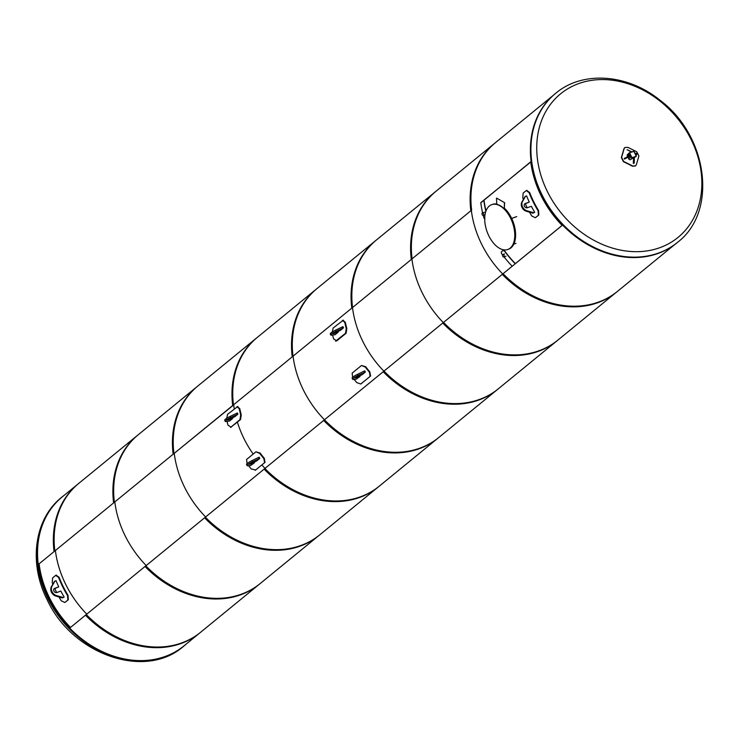<?xml version="1.0" encoding="UTF-8"?>
<svg xmlns="http://www.w3.org/2000/svg" width="740" height="740" viewBox="0 0 740 740"><rect width="100%" height="100%" fill="white"/><g stroke="black" fill="none" stroke-linecap="round" stroke-linejoin="round"><path stroke-width="1.11" d="M530.784 161.968A95.923 77.524 50.7 0 0 562.132 225.395A95.923 77.524 50.7 0 1 530.784 161.968M70.476 627.446A95.923 77.524 -129.3 0 1 39.127 564.019A95.923 77.524 -129.3 0 0 70.476 627.446M471.362 210.558A95.923 77.524 50.7 0 0 502.71 273.985A95.923 77.524 -129.3 0 1 471.362 210.558M443.288 322.575A95.923 77.524 -129.3 0 1 411.94 259.148A95.923 77.524 50.7 0 0 443.288 322.575M352.518 307.738A95.923 77.524 50.7 0 0 383.866 371.166A95.923 77.524 -129.3 0 1 352.518 307.738M324.444 419.756A95.923 77.524 -129.3 0 1 293.096 356.329A95.923 77.524 50.7 0 0 324.444 419.756M233.479 404.882L233.71 404.9A95.923 77.524 50.7 0 0 234.256 408.868A95.923 77.524 -129.3 0 1 233.683 404.928L173.151 454.212L233.479 404.882A96.191 77.737 -129.3 0 1 257.464 337.264L197.136 386.595A96.191 77.737 50.7 0 0 173.151 454.212M237.401 422.133A95.923 77.524 50.7 0 0 253.182 454.064A95.923 77.524 -129.3 0 1 237.401 422.133M261.84 464.942A95.923 77.524 50.7 0 0 265.022 468.346A95.923 77.524 -129.3 0 1 261.84 464.942M205.609 516.946A95.923 77.524 -129.3 0 1 174.261 453.518A95.923 77.524 50.7 0 0 205.609 516.946M114.839 502.109A95.923 77.524 50.7 0 0 146.187 565.536A95.923 77.524 -129.3 0 1 114.839 502.109M86.765 614.126A95.923 77.524 -129.3 0 1 55.417 550.699A95.923 77.524 50.7 0 0 86.765 614.126M624.209 158.508L630.027 155.391L630.313 155.974L624.495 159.091M624.625 158.166L624.912 158.749M629.509 155.576L629.805 156.159M633.32 163.494L633.523 157.574L630.388 159.674A1.323 1.073 -129.3 0 1 628.778 158.869L628.205 157.703L630.313 155.974M631.146 151.534L627.085 149.693L631.359 151.968M633.736 163.151L634.254 162.967L633.829 163.309M633.81 158.156L634.328 157.972L634.254 162.967M633.523 157.574L634.328 157.972M638.888 155.992A193.177 55.315 116.5 0 1 636.354 164.706L635.595 165.871L632.728 166.019A193.177 99.428 -163.8 0 0 623.654 161.487L621.609 157.352A193.177 55.315 -63.5 0 0 624.135 148.638L624.865 147.501L627.76 147.325A193.177 99.428 16.2 0 1 636.835 151.857L638.888 155.992M624.745 147.602L623.894 148.833A192.65 55.158 116.5 0 1 621.369 157.546L623.413 161.69A192.65 99.16 16.2 0 1 632.487 166.213L635.475 165.964M635.133 153.55A4.634 0.749 -26.3 0 1 636.687 153.393L636.974 153.985A4.634 0.749 153.7 0 0 635.42 154.142M636.289 154.836A4.634 0.749 153.7 0 0 636.974 153.985M635.586 156.649A1.323 1.073 -129.3 0 1 635.364 156.769L632.802 157.694A1.323 1.073 -129.3 0 1 632.543 157.75M628.778 158.869L631.192 156.899L629.749 153.966L627.335 155.946A1.323 1.073 -129.3 0 1 627.779 154.401M627.64 156.565L627.335 155.946M636.28 156.02L633.764 151.238L629.657 152.727L631.627 157.777L629.444 152.671L627.52 154.549M631.627 157.777L636.215 156.427M633.764 151.238L629.546 152.625M636.28 156.39L634.014 151.358L636.317 156.011M555.389 93.545A96.256 77.793 50.7 0 0 555.13 93.758A96.256 77.793 50.7 0 0 547.989 206.728A96.256 77.793 50.7 0 0 658.147 253.432A96.256 77.793 50.7 0 0 676.998 242.785A96.256 77.793 50.7 0 0 677.257 242.572M547.387 191.577A92.75 74.962 50.7 0 0 690.365 223.73A92.75 74.962 50.7 0 0 620.111 81.594A92.75 74.962 50.7 0 0 547.387 191.577M186.267 643.994A96.256 77.793 -129.3 0 1 184.075 645.872A96.256 77.793 -129.3 0 1 62.928 620.601A96.256 77.793 -129.3 0 1 62.206 496.845A96.256 77.793 -129.3 0 1 64.482 495.069M531.154 161.662L480.778 202.649A96.191 77.737 50.7 0 0 482.619 212.907M480.806 202.834L531.126 161.477M562.576 225.062L502.284 274.364A96.191 77.737 50.7 0 0 616.633 292.069L674.723 244.561M552.937 95.636L494.847 143.144A96.191 77.737 50.7 0 0 470.853 210.761M502.284 274.364L512.191 266.224M515.373 263.625L515.225 263.782A96.191 77.737 -129.3 0 1 504.467 251.017L504.643 250.897A95.923 77.524 -129.3 0 0 515.373 263.625L562.557 225.043M442.751 323.056A96.191 77.737 50.7 0 0 557.091 340.752L617.41 291.421A96.191 77.737 -129.3 0 1 503.071 273.717L442.751 323.056L503.071 273.717M435.305 191.827A96.191 77.737 50.7 0 0 411.311 259.453L471.639 210.123A96.191 77.737 -129.3 0 1 495.624 142.496L435.305 191.827M471.639 210.123L411.311 259.453M412.097 258.815L351.778 308.145L412.097 258.815A96.191 77.737 -129.3 0 1 436.091 191.188L375.763 240.518A96.191 77.737 50.7 0 0 351.778 308.145M383.209 371.739A96.191 77.737 50.7 0 0 497.548 389.444L557.868 340.113A96.191 77.737 -129.3 0 1 443.528 322.409L383.209 371.739L443.528 322.409M352.555 307.498L292.235 356.828L352.555 307.498A96.191 77.737 -129.3 0 1 376.549 239.88L316.221 289.211A96.191 77.737 50.7 0 0 292.235 356.828M323.667 420.431A96.191 77.737 50.7 0 0 438.006 438.136L498.335 388.805A96.191 77.737 -129.3 0 1 383.995 371.101L323.667 420.431L383.995 371.101M293.012 356.19L232.693 405.52L293.012 356.19A96.191 77.737 -129.3 0 1 317.007 288.572L256.678 337.903A96.191 77.737 50.7 0 0 232.693 405.52M264.125 469.123A96.191 77.737 50.7 0 0 378.464 486.827L438.792 437.497A96.191 77.737 -129.3 0 1 324.453 419.793L264.125 469.123L324.453 419.793M204.582 517.815A96.191 77.737 50.7 0 0 318.921 535.52L379.25 486.18A96.191 77.737 -129.3 0 1 264.911 468.485L204.582 517.815L264.911 468.485M173.937 453.574L113.608 502.904L173.937 453.574A96.191 77.737 -129.3 0 1 197.922 385.947L137.594 435.277A96.191 77.737 50.7 0 0 113.608 502.904M145.04 566.507A96.191 77.737 50.7 0 0 259.379 584.202L319.708 534.872A96.191 77.737 -129.3 0 1 205.369 517.168L145.04 566.507L205.369 517.168M85.498 615.19L145.974 565.702L85.498 615.19A96.191 77.737 50.7 0 0 199.837 632.894L260.166 583.564A96.191 77.737 -129.3 0 1 145.826 565.86M78.061 483.969A96.191 77.737 50.7 0 0 54.066 551.596L114.395 502.266A96.191 77.737 -129.3 0 1 138.38 434.639L78.061 483.969M54.066 551.596L114.395 502.266M516.687 216.635L511.682 218.439M516.677 216.607L511.673 218.411M489.334 206.007A23.819 13.487 70.2 0 1 491.656 204.675A23.819 13.487 70.2 0 1 512.432 222.49A23.819 13.487 70.2 0 1 507.825 249.472A23.819 13.487 70.2 0 1 487.91 233.831A23.819 13.487 70.2 0 1 489.334 206.007M508.232 249.315A23.819 13.487 -109.8 0 0 508.648 249.177A23.819 13.487 -109.8 0 0 515.429 231.509A23.819 13.487 -109.8 0 0 504.338 208.153M496.651 204.037A23.819 13.487 -109.8 0 0 492.479 204.379A23.819 13.487 -109.8 0 0 492.072 204.536M529.285 202.076A96.589 78.061 -129.3 0 1 526.593 195.878L524.873 196.775L521.904 202.029A6.281 5.078 -129.3 0 0 526.491 211.316L532.976 213.157L534.696 212.269A96.589 78.061 -129.3 0 1 531.366 206.294L527.343 207.746A2.377 1.924 -129.3 0 1 525.261 203.528L529.285 202.076L524.651 204.027A2.377 1.924 50.7 0 0 524.521 204.083M532.976 213.157L534.696 212.269M525.483 196.276L522.505 201.53A6.281 5.078 50.7 0 0 527.102 210.826L533.577 212.667M523.393 199.384A96.589 78.061 -129.3 0 1 522.755 197.756L523.18 193.057L526.196 190.596L529.082 192.585A96.589 78.061 50.7 0 0 538.1 210.817L538.387 215.257L535.371 217.727L531.764 215.997A96.589 78.061 -129.3 0 1 529.544 212.186M527.204 207.792A96.589 78.061 -129.3 0 1 525.289 203.796M535.482 217.662L538.85 214.988L538.581 210.567A95.923 77.524 -129.3 0 1 529.627 192.456L526.741 190.495M526.196 190.596L527 190.337M58.747 586.866A96.589 78.061 -129.3 0 1 56.055 580.659L54.344 581.557L51.365 586.811A6.281 5.078 -129.3 0 0 55.953 596.107L62.438 597.948L64.158 597.051A96.589 78.061 -129.3 0 1 60.828 591.075L56.804 592.527A2.377 1.924 -129.3 0 1 54.723 588.318L58.747 586.866L54.122 588.809A2.377 1.924 50.7 0 0 53.983 588.864M62.438 597.948L64.158 597.051M54.945 581.067L51.967 586.321A6.281 5.078 50.7 0 0 56.564 595.607L63.039 597.448M52.864 584.174A96.589 78.061 -129.3 0 1 52.216 582.547L52.642 577.848L55.657 575.378L58.553 577.366A96.589 78.061 50.7 0 0 67.562 595.598L67.849 600.048L64.833 602.508L61.226 600.778A96.589 78.061 -129.3 0 1 59.006 596.967M56.675 592.574A96.589 78.061 -129.3 0 1 54.76 588.577M64.944 602.443L68.311 599.779L68.043 595.358A95.923 77.524 -129.3 0 1 59.089 577.246L56.203 575.276M55.657 575.378L56.462 575.119M504.412 202.76L504.338 208.06L504.615 202.686L496.679 198.144L504.615 202.686M503.903 208.412A23.819 13.487 -109.8 0 0 496.808 204.351L496.475 198.218M504.467 251.017L503.089 250.435L501.285 251.914L501.452 253.478A96.191 77.737 50.7 0 0 502.571 254.995M504.042 256.9A96.191 77.737 50.7 0 0 512.21 266.243L515.225 263.782M503.931 256.91A1.304 0.74 -109.8 0 0 504.014 255.383A1.304 0.74 -109.8 0 0 502.923 254.523A1.304 0.74 -109.8 0 0 502.663 256.003A1.304 0.74 -109.8 0 0 503.81 256.983A1.304 0.74 -109.8 0 0 503.931 256.91M484.913 214.85L483.285 215.442A1.304 0.74 -109.9 0 0 483.535 213.962A1.304 0.74 -109.9 0 0 482.388 212.99A1.304 0.74 -109.9 0 0 482.267 213.055A1.304 0.74 -109.9 0 0 482.184 214.591A1.304 0.74 -109.9 0 0 483.285 215.442A96.191 77.737 50.7 0 0 483.988 218.133L484.95 218.874M485.847 211.335A96.191 77.737 -129.3 0 1 483.793 200.179M485.986 210.956A95.923 77.524 -129.3 0 1 484.025 200.198M54.852 550.949L38.267 564.518L54.852 550.949A96.191 77.737 -129.3 0 1 78.838 483.331L62.252 496.901A96.191 77.737 50.7 0 0 38.267 564.518M69.699 628.121A96.191 77.737 50.7 0 0 184.038 645.826L200.623 632.256A96.191 77.737 -129.3 0 1 86.284 614.552L69.699 628.121L86.284 614.552M250.592 465.562L254.495 462.722L249.445 464.332L256.669 460.946L259.805 458.375L252.479 461.853A6.281 1.018 153.7 0 0 247.123 465.636A6.281 1.018 153.7 0 0 247.687 465.775L250.592 465.562M254.495 462.722L254.079 461.88M259.805 458.375L259.222 457.209L258.454 457.487L259.037 458.652M247.123 465.636L246.55 464.461A6.281 1.018 -26.3 0 1 251.896 460.687L258.454 457.487M247.068 463.758L246.587 459.457L255.929 451.816L259.74 453.398A96.589 78.061 50.7 0 0 263.856 458.578L264.587 462.685L255.217 470.344L265.012 462.352L264.282 458.245A95.923 77.524 -129.3 0 1 260.156 453.074L255.975 451.789M255.661 469.993L251.193 468.938A96.589 78.061 -129.3 0 1 248.566 465.71M225.265 421.402L224.683 420.228A6.281 1.018 -26.3 0 1 230.038 416.454L237.364 412.976L237.938 414.141L230.612 417.619A6.281 1.018 153.7 0 0 225.265 421.402A6.281 1.018 153.7 0 0 225.829 421.541L229.493 421.051L232.628 418.489L227.587 420.098L234.802 416.713L237.938 414.141M232.221 417.647L232.628 418.489M236.597 413.253L237.17 414.418M226.542 419.071L227.569 414.335L237.818 406.464M236.911 406.686L239.214 408.711A96.589 78.061 50.7 0 0 240.685 414.844L239.991 419.571L230.566 427.452L240.565 419.543L241.249 414.816A95.923 77.524 -129.3 0 1 239.788 408.684L237.485 406.667M231.213 427.184L228.013 425.204A96.589 78.061 -129.3 0 1 227.069 421.449M330.836 335.072L330.253 333.897A6.281 1.018 -26.3 0 1 335.608 330.123L342.935 326.645L343.508 327.811L336.182 331.289A6.281 1.018 153.7 0 0 330.836 335.072A6.281 1.018 153.7 0 0 331.4 335.211L335.063 334.721L338.199 332.158L333.157 333.768L340.372 330.382L343.508 327.811M337.782 331.317L338.199 332.158M342.167 326.923L342.74 328.088M332.112 332.741L333.139 328.005L343.388 320.133M342.481 320.355L344.785 322.381A96.589 78.061 50.7 0 0 346.246 328.514L345.562 333.24L335.572 341.149L336.783 340.853L346.135 333.213L346.82 328.486A95.923 77.524 -129.3 0 1 345.358 322.353L343.055 320.337M336.783 340.853L333.583 338.874A96.589 78.061 -129.3 0 1 332.639 335.118M356.153 379.232L360.065 376.392L355.015 378.001L362.239 374.616L365.375 372.044L358.049 375.522A6.281 1.018 153.7 0 0 352.693 379.305A6.281 1.018 153.7 0 0 353.257 379.444L356.153 379.232M360.065 376.392L359.649 375.55M365.375 372.044L364.792 370.879L364.025 371.156L364.607 372.322M352.693 379.305L352.12 378.131A6.281 1.018 -26.3 0 1 357.466 374.357L364.025 371.156M352.638 377.428L352.147 373.127L361.499 365.486L365.301 367.068A96.589 78.061 50.7 0 0 369.427 372.248L370.157 376.355L360.787 384.014L356.754 382.608A96.589 78.061 -129.3 0 1 354.136 379.38M361.231 383.662L370.583 376.022L369.843 371.915A95.923 77.524 -129.3 0 1 365.726 366.744L361.499 365.486M634.199 157.722L635.364 156.769M630.388 159.674L632.802 157.694M631.914 157.602L629.601 152.912M633.958 151.339L629.657 152.727M636.224 156.214L632.117 157.694M658.674 252.997A96.256 77.793 50.7 0 0 677.526 242.35C718.152 211.594 707.773 135.725 659.96 100.196C627.714 73.917 582.639 70.448 555.657 93.323A96.256 77.793 50.7 0 0 541.976 194.768A96.256 77.793 50.7 0 0 658.674 252.997M183.816 646.085A96.256 77.793 -129.3 0 1 183.548 646.307A96.256 77.793 -129.3 0 1 47.998 598.716A96.256 77.793 -129.3 0 1 61.679 497.28A96.256 77.793 -129.3 0 1 61.947 497.058M524.651 204.027L525.261 203.528M526.491 211.316L527.102 210.826M521.904 202.029L522.505 201.53M538.581 210.567L538.1 210.817M529.082 192.585L529.627 192.456M538.387 215.257L538.85 214.988M54.122 588.809L54.723 588.318M55.953 596.107L56.564 595.607M51.365 586.811L51.967 586.321M68.043 595.358L67.562 595.598M58.553 577.366L59.089 577.246M67.849 600.048L68.311 599.779M250.49 464.165L250.213 463.601M252.479 461.853L251.896 460.687M228.355 419.367L228.632 419.932M230.038 416.454L230.612 417.619M239.214 408.711L239.788 408.684M241.249 414.816L240.685 414.844M239.991 419.571L240.565 419.543M333.925 333.037L334.203 333.601M335.608 330.123L336.182 331.289M344.785 322.381L345.358 322.353M346.82 328.486L346.246 328.514M345.562 333.24L346.135 333.213M356.06 377.835L355.783 377.271M358.049 375.522L357.466 374.357M634.226 157.768L635.595 156.649M676.998 242.785L677.526 242.35M555.13 93.758L555.657 93.323M62.206 496.845L61.679 497.28C34.188 518.971 28.425 563.196 47.184 599.816C72.085 654.354 145.068 680.291 183.548 646.307L184.075 645.872M515.956 243.377L513.782 244.163M507.825 249.472L508.648 249.177M491.656 204.675L492.479 204.379M504.551 253.931L502.923 254.523M506.003 256.188L503.81 256.983M484.589 212.195L482.388 212.99"/></g></svg>
